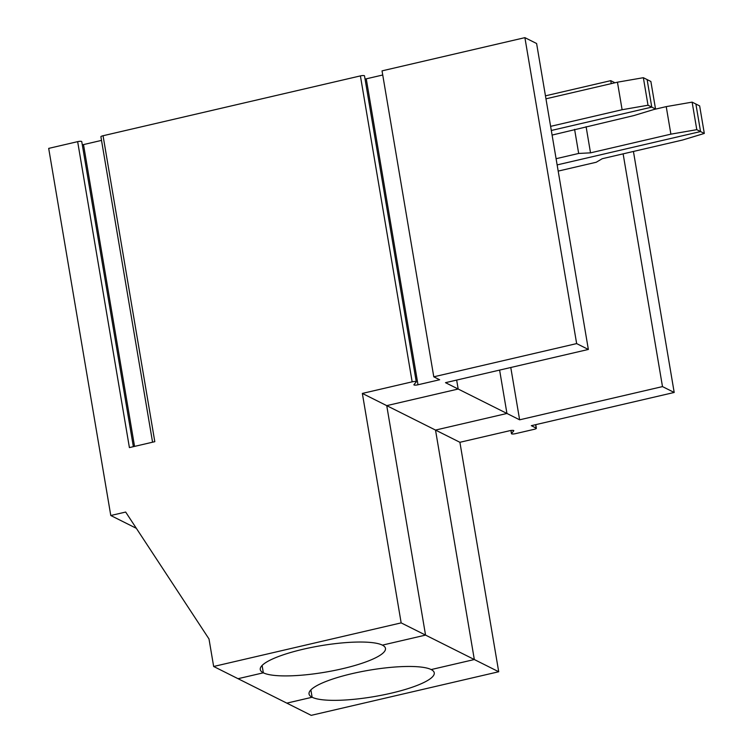 <?xml version="1.0" encoding="UTF-8"?>
<svg xmlns="http://www.w3.org/2000/svg" width="753" height="753" viewBox="0 0 753 753"><rect width="100%" height="100%" fill="white"/><g stroke="black" fill="none" stroke-linecap="round" stroke-linejoin="round"><path stroke-width="1.13" d="M103.057 135.738L154.807 441.682L129.403 447.593L77.653 141.649L48.691 148.388L110.785 515.513L125.666 512.049L208.995 638.949L213.654 666.48L401.161 622.882L362.353 393.424L412.155 381.837L360.405 75.902L103.057 135.738A3.172 0.668 170.4 0 0 100.902 136.764L152.567 442.199M401.161 622.882L425.549 635.099L386.741 405.641L458.172 389.028L506.948 413.463L499.606 370.09L506.948 413.463L435.516 430.076L474.324 659.534L498.712 671.751L459.904 442.293L509.706 430.716A3.172 0.668 -9.6 0 1 513.81 430.669A3.172 0.668 -9.6 0 1 513.744 430.848L511.513 433.512A3.172 0.668 170.4 0 0 511.447 433.681A3.172 0.668 170.4 0 0 515.56 433.643L534.216 429.304A3.172 0.668 170.4 0 0 536.362 428.288A3.172 0.668 170.4 0 0 536.211 428.128L531.336 425.68L674.199 392.464L662.489 386.6L519.626 419.816L510.779 367.492M412.155 381.837A3.172 0.668 -9.6 0 1 416.258 381.799A3.172 0.668 -9.6 0 1 416.193 381.978L413.962 384.642A3.172 0.668 170.4 0 0 413.896 384.811A3.172 0.668 170.4 0 0 418 384.774L439.639 379.747L433.784 376.811L576.647 343.594L588.357 349.458L445.494 382.675L458.172 389.028L456.657 380.077L458.172 389.028L386.741 405.641L362.353 393.424M360.405 75.902A3.172 0.668 -9.6 0 1 364.508 75.855L416.258 381.799M519.626 419.816L506.948 413.463L435.516 430.076L386.741 405.641L425.549 635.099L382.392 645.133A63.487 13.413 170.4 0 0 311.883 647.354A63.487 13.413 170.4 0 0 260.265 669.558A63.487 13.413 170.4 0 0 263.343 672.815L238.042 678.698L213.654 666.48M101.523 140.397L83.508 144.585A3.172 0.668 -9.6 0 1 82.303 144.811M498.712 671.751L311.205 715.35L238.042 678.698L263.343 672.815L262.1 665.473L263.343 672.815A63.487 13.413 170.4 0 0 333.852 670.584A63.487 13.413 170.4 0 0 385.47 648.38A63.487 13.413 170.4 0 0 382.392 645.133L425.549 635.099L474.324 659.534L431.168 669.568A63.487 13.413 170.4 0 0 360.659 671.789A63.487 13.413 170.4 0 0 309.041 693.993A63.487 13.413 170.4 0 0 312.119 697.25A63.487 13.413 170.4 0 0 382.628 695.028A63.487 13.413 170.4 0 0 434.246 672.815A63.487 13.413 170.4 0 0 431.168 669.568L474.324 659.534L435.516 430.076L459.904 442.293M433.784 376.811L382.035 70.867L524.897 37.65L536.607 43.514L588.357 349.458M524.897 37.65L576.647 343.594M110.785 515.513L136.349 528.324M77.653 141.649A3.172 0.668 -9.6 0 1 81.757 141.611L133.356 446.67M655.534 109.006L650.874 81.475L647.119 79.583L651.769 107.124L551.318 130.476L651.769 107.124L655.534 109.006L633.819 115.585L552.09 135.079M617.451 82.19L622.11 109.722L648.013 105.232L651.769 107.124L647.119 79.583L643.354 77.7L617.451 82.19L545.963 98.812M648.013 105.232L643.354 77.7M365.054 79.056A3.172 0.668 170.4 0 0 366.259 78.83L418 384.774M382.731 74.999L366.259 78.83M550.612 126.353L622.11 109.722M666.226 106.625L670.885 134.156L696.789 129.667L700.544 131.559L557.135 164.907L700.544 131.559L695.894 104.018L692.129 102.135L666.226 106.625L654.018 109.467M310.876 689.908L312.119 697.25L286.818 703.133L312.119 697.25L310.876 689.908M696.789 129.667L692.129 102.135M586.098 126.683L590.521 152.85L670.885 134.156M556.091 158.704L578.671 153.452L590.521 152.85M574.595 129.356L578.671 153.452M614.966 82.774L610.749 80.656L611.248 83.63M623.126 153.857L662.489 386.6M633.433 151.457L674.199 392.464M704.309 133.441L700.544 131.559L695.894 104.018L699.65 105.909L704.309 133.441L682.595 140.02L602.231 158.714L596.225 162.253L558.189 171.1M610.749 80.656L545.454 95.838M134.552 446.388L83.508 144.585M511.005 430.471L511.513 433.512M535.628 424.683L536.211 428.128M511.447 433.681L510.91 430.49M536.362 428.288L535.75 424.654"/></g></svg>
